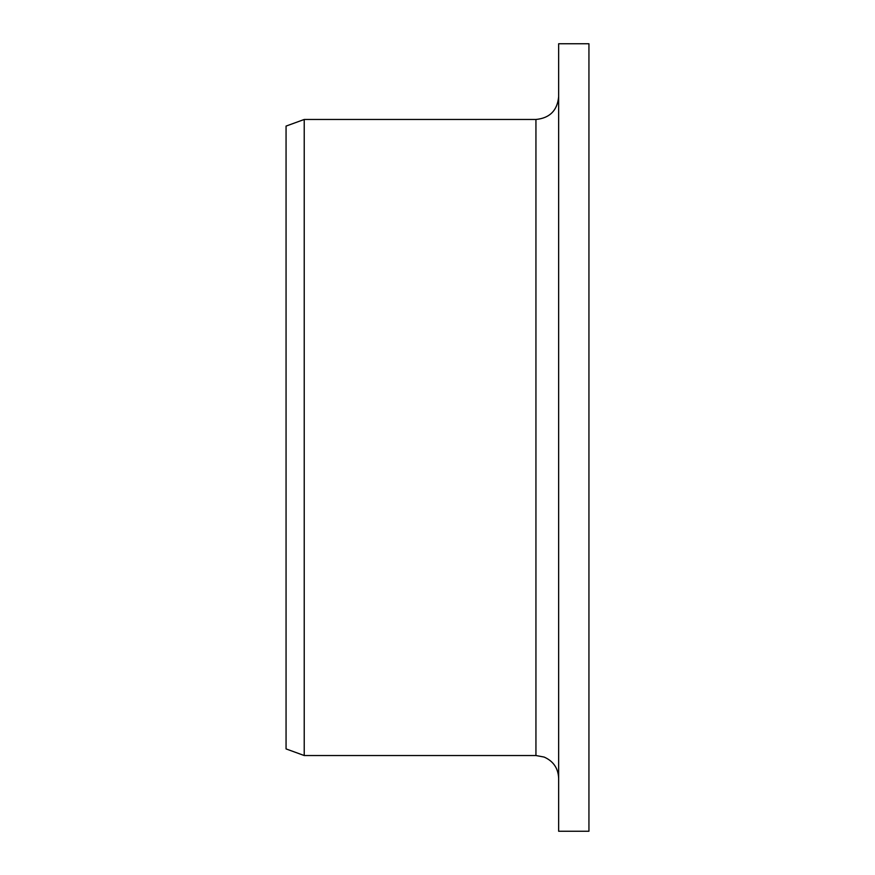 <?xml version="1.0" encoding="UTF-8"?>
<svg xmlns="http://www.w3.org/2000/svg" width="875" height="875" viewBox="0 0 875 875"><rect width="100%" height="100%" fill="white"/><g stroke="black" fill="none" stroke-linecap="round" stroke-linejoin="round"><path stroke-width="1.31" d="M558.655 831.25L558.655 43.75L588.941 43.75L588.941 831.25L558.655 831.25M535.938 119.47L535.938 755.53L304.227 755.53L304.227 119.47L535.938 119.47C549.73 118.125 557.309 110.556 558.655 96.753M304.227 755.53L286.059 748.913L286.059 126.088L304.227 119.47M535.938 755.53L544.13 757.061C553.328 761.141 558.173 768.195 558.655 778.247"/></g></svg>

